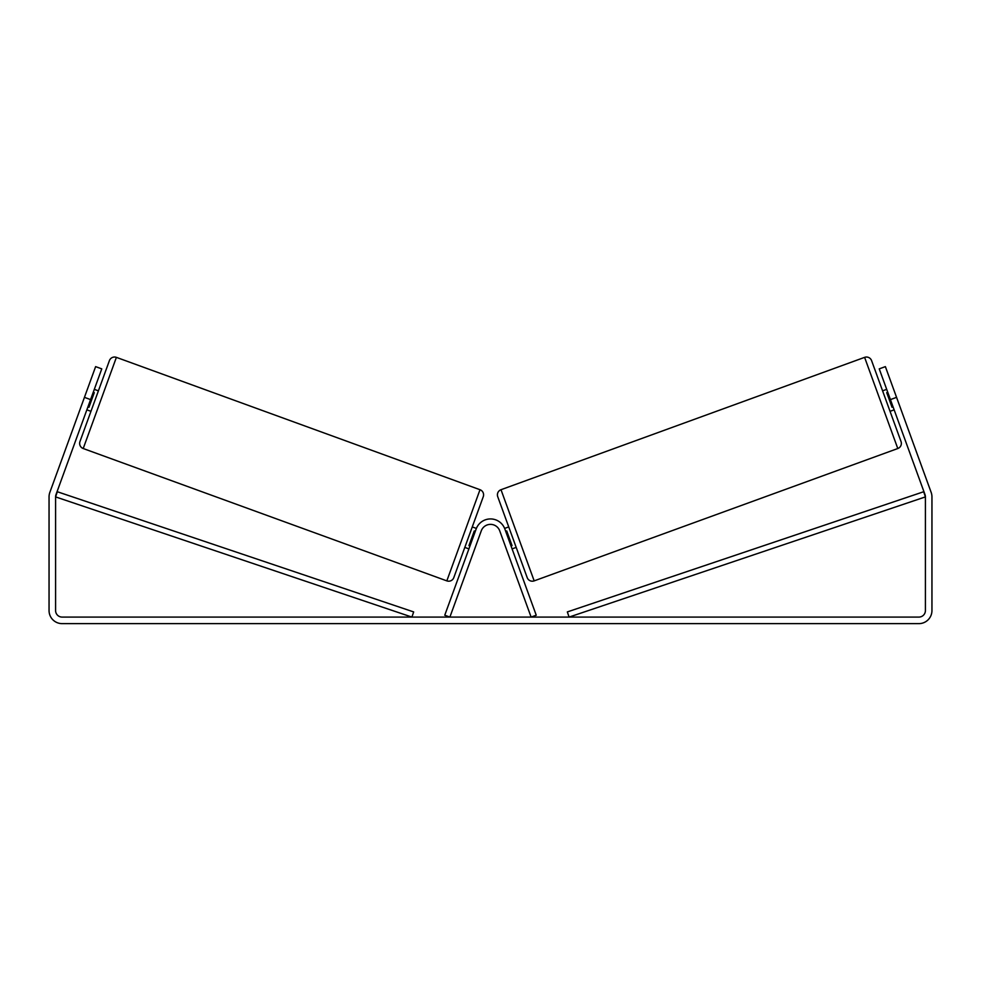 <?xml version="1.0" encoding="UTF-8"?>
<svg xmlns="http://www.w3.org/2000/svg" width="981" height="981" viewBox="0 0 981 981"><rect width="100%" height="100%" fill="white"/><g stroke="black" fill="none" stroke-linecap="round" stroke-linejoin="round"><path stroke-width="1.47" d="M444.761 615.222L476.165 528.967A15.255 15.255 0 0 1 504.835 528.967L536.239 615.222L531.113 617.086L499.721 530.831A9.81 9.81 0 0 0 481.279 530.831L449.887 617.086L444.761 615.222M495.724 519.844L495.724 519.844A15.255 15.255 0 0 1 504.626 528.416L508.734 526.92M516.19 547.398L512.094 548.894L510.598 544.798M116.396 357.366A5.445 5.445 0 0 0 109.406 360.628L79.964 441.548A5.445 5.445 0 0 0 83.213 448.525L446.833 580.875A5.445 5.445 0 0 0 453.811 577.613L483.265 496.705A5.445 5.445 0 0 0 480.003 489.715L116.396 357.366L83.213 448.525M98.407 390.843L94.311 389.347M93.244 392.277L94.274 392.658L88.952 407.287L87.922 406.907M90.951 411.333L86.855 409.837M476.374 528.416L472.266 526.92M468.906 548.894L464.81 547.398M469.973 545.963L468.955 545.595L474.277 530.966L475.295 531.334M474.277 530.966L468.955 545.595M90.583 399.598L84.44 397.354L95.623 366.624L101.766 368.868L55.978 494.657A6.536 6.536 0 0 0 55.586 496.901L55.586 610.55A6.536 6.536 0 0 0 62.134 617.086L918.866 617.086A6.536 6.536 0 0 0 925.414 610.55L925.414 496.901A6.536 6.536 0 0 0 925.022 494.657L879.234 368.868L885.377 366.624L896.56 397.354L890.417 399.598M84.44 397.354L49.835 492.425A13.084 13.084 0 0 0 49.05 496.901L49.05 610.55A13.084 13.084 0 0 0 62.134 623.634L918.866 623.634A13.084 13.084 0 0 0 931.95 610.55L931.95 496.901A13.084 13.084 0 0 0 931.165 492.425L896.56 397.354M864.604 357.366A5.445 5.445 0 0 1 871.594 360.628L901.036 441.548A5.445 5.445 0 0 1 897.787 448.525L534.167 580.875A5.445 5.445 0 0 1 527.189 577.613L497.735 496.705A5.445 5.445 0 0 1 500.997 489.715L864.604 357.366L897.787 448.525M882.593 390.843L886.689 389.347M890.049 411.333L894.145 409.837M887.756 392.277L886.726 392.658L892.048 407.287L893.078 406.907M511.027 545.963L512.045 545.595L506.723 530.966L505.705 531.334M55.586 496.901L411.91 617.086L413.663 611.923L57.327 491.739L55.586 496.901M925.414 496.901L569.09 617.086L567.337 611.923L923.673 491.739L925.414 496.901M446.833 580.875L480.003 489.715M534.167 580.875L500.997 489.715"/></g></svg>
